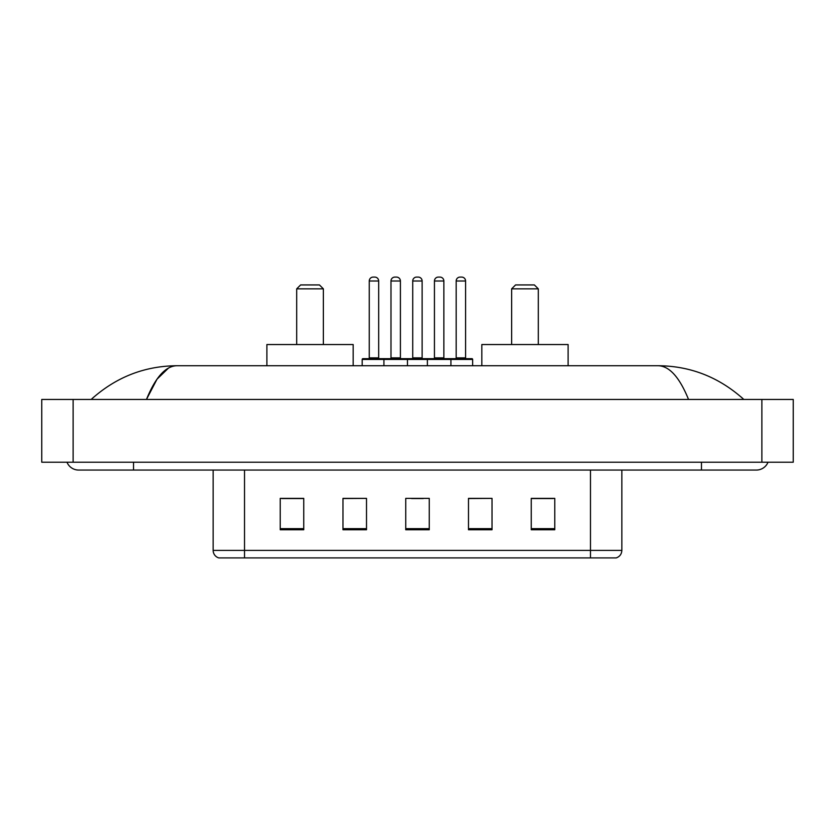 <?xml version="1.0" encoding="UTF-8"?>
<svg xmlns="http://www.w3.org/2000/svg" width="835" height="835" viewBox="0 0 835 835"><rect width="100%" height="100%" fill="white"/><g stroke="black" fill="none" stroke-linecap="round" stroke-linejoin="round"><path stroke-width="1.25" d="M66.988 462.214A12.556 12.556 0 0 0 78.615 470.053A12.556 12.556 0 0 1 66.988 462.214A12.556 12.556 0 0 0 78.615 470.053L756.385 470.053A12.556 12.556 0 0 0 768.012 462.214A12.556 12.556 0 0 1 756.385 470.053A12.556 12.556 0 0 0 768.012 462.214A12.556 12.556 0 0 1 756.385 470.053M688.541 399.454C679.544 377.305 669.43 366.064 658.22 365.73L176.78 365.73C165.57 366.064 155.456 377.305 146.459 399.454L157.022 379.173L168.639 367.932M73.125 399.454L793.25 399.454L793.25 462.214L41.75 462.214L41.75 399.454L73.125 399.454L73.125 462.214M658.22 365.73C690.597 365.98 719.144 377.222 743.828 399.454L741.156 397.032M93.844 397.032L91.172 399.454C115.741 377.274 144.278 366.022 176.78 365.73M590.47 557.916L590.47 550.39L621.845 550.39C621.626 554.148 619.747 556.653 616.199 557.916L218.801 557.916A7.849 7.849 0 0 1 213.155 550.39L213.155 470.053M554.774 529.755L554.774 498.38L531.248 498.38L531.248 529.755L554.774 529.755M492.024 529.755L492.024 498.38L468.487 498.38L468.487 529.755L492.024 529.755M303.752 529.755L303.752 498.38L280.226 498.38L280.226 529.755L303.752 529.755M366.513 529.755L366.513 498.38L342.976 498.38L342.976 529.755L366.513 529.755M429.263 529.755L429.263 498.38L405.737 498.38L405.737 529.755L429.263 529.755M531.248 498.537L553.208 498.537M366.513 498.38L342.976 498.537L366.513 498.38M281.792 498.537L303.752 498.537M492.024 498.38L468.487 498.537L492.024 498.38M411.54 498.537L423.303 498.537M296.696 288.847L323.364 288.847L319.44 284.933L300.621 284.933L296.696 288.847L296.696 344.542M323.364 288.847L323.364 344.542M353.174 365.73L353.174 344.542L266.887 344.542L266.887 365.73M511.636 288.847L538.304 288.847L534.379 284.933L515.56 284.933L511.636 288.847L511.636 344.542M538.304 288.847L538.304 344.542M568.113 365.73L568.113 344.542L481.826 344.542L481.826 365.73M449.898 358.664L471.858 358.664A0.783 0.783 0 0 1 472.652 359.447L383.923 359.447A0.783 0.783 0 0 1 384.705 358.664L406.676 358.664A0.783 0.783 0 0 1 407.459 359.447L407.459 365.73M400.403 357.881A0.783 0.783 0 0 0 401.186 358.664L390.206 358.664A0.783 0.783 0 0 0 390.989 357.881L400.403 357.881L400.403 281.009A3.924 3.924 0 0 0 396.479 277.084L394.903 277.084L396.479 277.084M400.403 281.009L390.989 281.009A3.924 3.924 0 0 1 394.903 277.084M390.989 281.009L390.989 357.881M384.945 358.664L362.985 358.664A0.783 0.783 0 0 0 362.192 359.447L383.923 359.447L383.923 365.73M427.384 365.73L427.384 359.447A0.783 0.783 0 0 1 428.167 358.664L450.138 358.664A0.783 0.783 0 0 1 450.921 359.447L450.921 365.73M443.855 357.881A0.783 0.783 0 0 0 444.637 358.664L433.657 358.664A0.783 0.783 0 0 0 434.44 357.881L443.855 357.881L443.855 281.009A3.924 3.924 0 0 0 439.93 277.084L438.365 277.084L439.93 277.084M443.855 281.009L434.44 281.009A3.924 3.924 0 0 1 438.365 277.084M434.44 281.009L434.44 357.881M369.258 281.009A3.924 3.924 0 0 1 373.182 277.084L374.748 277.084A3.924 3.924 0 0 1 378.673 281.009L369.258 281.009L369.258 357.881A0.783 0.783 0 0 1 368.475 358.664M378.673 281.009L378.673 357.881A0.783 0.783 0 0 0 379.455 358.664M362.192 359.447L362.192 365.73M428.407 358.664L406.436 358.664M412.72 281.009A3.924 3.924 0 0 1 416.634 277.084L418.21 277.084A3.924 3.924 0 0 1 422.124 281.009L412.72 281.009L412.72 357.881A0.783 0.783 0 0 1 411.926 358.664M422.124 281.009L422.124 357.881A0.783 0.783 0 0 0 422.917 358.664M456.171 281.009A3.924 3.924 0 0 1 460.095 277.084L461.661 277.084A3.924 3.924 0 0 1 465.586 281.009L456.171 281.009L456.171 357.881A0.783 0.783 0 0 1 455.388 358.664M465.586 281.009L465.586 357.881A0.783 0.783 0 0 0 466.368 358.664M472.652 359.447L472.652 365.73M701.473 462.214L701.473 470.053M133.527 462.214L133.527 470.053M761.875 399.454L761.875 462.214M213.155 550.39L244.53 550.39L244.53 557.916M244.53 470.053L244.53 550.39L590.47 550.39L590.47 470.053M429.263 528.659L405.737 528.659M366.513 528.659L342.976 528.659M303.752 528.659L280.226 528.659M492.024 528.659L468.487 528.659M554.774 528.659L531.248 528.659M369.258 357.881L378.673 357.881M412.72 357.881L422.124 357.881M456.171 357.881L465.586 357.881M621.845 550.39L621.845 470.053"/></g></svg>
